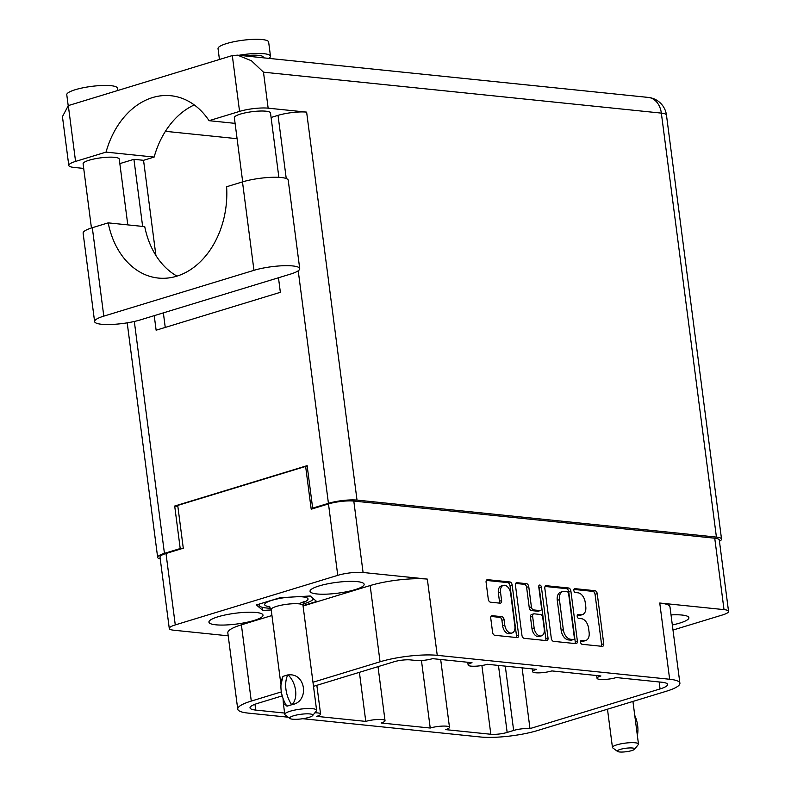 <?xml version="1.0" encoding="UTF-8"?>
<svg xmlns="http://www.w3.org/2000/svg" width="791" height="791" viewBox="0 0 791 791"><rect width="100%" height="100%" fill="white"/><g stroke="black" fill="none" stroke-linecap="round" stroke-linejoin="round"><path stroke-width="1.19" d="M672.33 624.959A27.27 5.438 172.6 0 0 679.835 623.061A27.27 5.438 172.6 0 0 688.892 617.702A27.27 5.438 172.6 0 0 671.025 614.914M217.98 616.792A27.27 5.438 172.6 0 0 208.933 622.151A27.27 5.438 172.6 0 0 225.217 625.009A27.27 5.438 172.6 0 0 253.96 620.49A27.27 5.438 172.6 0 0 263.007 615.131A27.27 5.438 172.6 0 0 246.723 612.274A27.27 5.438 172.6 0 0 217.98 616.792M319.099 585.943A27.27 5.438 172.6 0 0 310.042 591.312A27.27 5.438 172.6 0 0 326.337 594.16A27.27 5.438 172.6 0 0 355.08 589.651A27.27 5.438 172.6 0 0 364.127 584.282A27.27 5.438 172.6 0 0 347.842 581.425A27.27 5.438 172.6 0 0 319.099 585.943M510.61 593.22A7.653 4.845 73 0 0 504.599 585.261A7.653 4.845 73 0 0 503.333 585.37A7.653 4.845 73 0 0 500.515 592.182L501.603 600.596A2.867 1.809 73 0 1 500.555 603.138A2.867 1.809 73 0 1 500.08 603.177L490.539 602.198A2.867 1.809 73 0 1 488.294 599.222L486.089 582.255A2.867 1.809 73 0 1 487.137 579.714A2.867 1.809 73 0 1 487.612 579.665L509.898 581.958A2.867 1.809 73 0 1 512.143 584.935L518.649 635.005A2.867 1.809 73 0 1 517.601 637.556A2.867 1.809 73 0 1 517.126 637.595L494.84 635.302A2.867 1.809 73 0 1 492.585 632.325L490.766 618.275A2.867 1.809 73 0 1 491.814 615.734A2.867 1.809 73 0 1 492.289 615.695L501.83 616.673A2.867 1.809 73 0 1 504.075 619.65L504.796 625.147A7.653 4.845 73 0 0 512.084 632.988A7.653 4.845 73 0 0 514.892 626.185L510.61 593.22M539.828 585.043A2.007 1.266 73 0 0 539.502 585.073A2.007 1.266 73 0 0 538.76 586.853L541.509 607.992A2.867 1.809 73 0 1 540.451 610.533A2.867 1.809 73 0 1 539.976 610.583L533.658 609.93A2.867 1.809 73 0 1 531.404 606.954L528.764 586.645A2.867 1.809 73 0 0 526.519 583.669L516.978 582.69A2.867 1.809 73 0 0 516.503 582.73A2.867 1.809 73 0 0 515.455 585.271L521.951 635.351A2.867 1.809 73 0 0 524.206 638.327L546.492 640.621A2.867 1.809 73 0 0 546.967 640.572A2.867 1.809 73 0 0 548.015 638.03L541.41 587.12A2.007 1.266 73 0 0 539.828 585.043M314.867 712.81A11.667 2.324 172.6 0 1 320.582 714.055A11.667 2.324 172.6 0 1 316.707 716.359L365.768 721.402L359.401 672.33M254.969 704.277L255.72 710.081L284.622 713.057M365.768 721.402A11.667 2.324 -7.4 0 1 378.068 719.474A11.667 2.324 -7.4 0 1 385.029 720.69A11.667 2.324 -7.4 0 1 381.163 722.984L430.225 728.036L421.455 660.525M313.503 686.331L394.116 661.741A11.667 2.324 -7.4 0 1 410.46 659.902L416.234 660.495A11.667 2.324 172.6 0 0 432.568 658.646L472.009 662.7A11.667 2.324 -7.4 0 0 468.134 665.004A11.667 2.324 -7.4 0 0 475.104 666.22A11.667 2.324 -7.4 0 0 487.404 664.292L536.466 669.334A11.667 2.324 172.6 0 0 532.59 671.628A11.667 2.324 172.6 0 0 539.561 672.854A11.667 2.324 172.6 0 0 551.851 670.916L600.913 675.969A11.667 2.324 172.6 0 0 597.037 678.263A11.667 2.324 172.6 0 0 604.008 679.489A11.667 2.324 172.6 0 0 616.308 677.551L661.899 682.247A22.751 4.538 -7.4 0 1 667.604 684.452A22.751 4.538 -7.4 0 1 660.06 688.931L659.15 681.961M303.072 606.025L370.158 585.558A40.825 8.137 -7.4 0 1 427.338 579.101L437.245 655.334L669.651 679.251L659.753 603.019L724.012 609.624A18.084 3.609 172.6 0 1 728.551 611.384A18.084 3.609 172.6 0 1 722.549 614.943L672.993 630.051M659.753 603.019A40.825 8.137 -7.4 0 1 669.997 606.984L679.894 683.216A40.825 8.137 172.6 0 1 666.338 691.245L537.564 730.528A40.825 8.137 172.6 0 1 480.384 736.985L302.785 718.712M288.211 717.21L247.969 713.077A40.825 8.137 172.6 0 1 237.725 709.102L227.828 632.869A40.825 8.137 -7.4 0 1 241.384 624.841L271.956 615.517M427.338 579.101L363.079 572.486A18.084 3.609 172.6 0 0 337.757 575.344L175.276 624.91A18.084 3.609 172.6 0 0 169.274 628.469A18.084 3.609 172.6 0 0 173.802 630.219L228.213 635.826M544.821 588.296L551.317 638.367A2.867 1.809 73 0 0 553.571 641.343L575.858 643.637A2.867 1.809 73 0 0 576.332 643.597A2.867 1.809 73 0 0 577.381 641.056L570.875 590.976A2.867 1.809 73 0 0 568.63 588L546.344 585.706A2.867 1.809 73 0 0 545.869 585.755A2.867 1.809 73 0 0 544.821 588.296M584.223 640.661L581.632 640.394A2.007 1.266 73 0 0 581.296 640.423A2.007 1.266 73 0 0 580.604 642.46A2.007 1.266 73 0 0 582.136 644.289L602.198 646.346A2.867 1.809 73 0 0 602.673 646.306A2.867 1.809 73 0 0 603.731 643.765L597.225 593.685A2.867 1.809 73 0 0 594.97 590.709L574.909 588.652A2.007 1.266 73 0 0 574.573 588.682A2.007 1.266 73 0 0 573.88 590.709A2.007 1.266 73 0 0 575.413 592.538L578.013 592.815A9.156 5.794 73 0 1 585.211 602.337L585.755 606.509A9.156 5.794 73 0 1 582.384 614.647A9.156 5.794 73 0 1 580.861 614.785L578.27 614.518A2.007 1.266 73 0 0 577.934 614.548A2.007 1.266 73 0 0 577.242 616.585A2.007 1.266 73 0 0 578.775 618.414L581.375 618.681A9.156 5.794 73 0 1 588.573 628.202L589.117 632.375A9.156 5.794 73 0 1 585.745 640.522A9.156 5.794 73 0 1 584.223 640.661L582.067 641.313A9.156 5.794 73 0 0 583.58 641.175L585.745 640.522M169.274 628.469L160 557.052A18.084 3.609 -7.4 0 1 166.001 553.492L183.285 548.222L177.728 505.429L305.633 466.413L311.199 509.206L328.483 503.926A18.084 3.609 -7.4 0 1 353.804 501.069L714.738 538.206A18.084 3.609 -7.4 0 1 719.276 539.966L728.551 611.384M522.1 667.861L529.98 728.6L660.06 688.931M529.98 728.6A11.667 2.324 172.6 0 0 513.646 730.449L505.291 666.131M498.459 665.429L507.16 732.426L513.646 730.449M507.16 732.426A11.667 2.324 -7.4 0 1 490.825 734.266L481.897 665.528M430.225 728.036A11.667 2.324 -7.4 0 1 442.515 726.098A11.667 2.324 -7.4 0 1 449.486 727.325A11.667 2.324 -7.4 0 1 445.61 729.618L490.825 734.266M255.72 710.081A22.751 4.538 -7.4 0 1 250.015 707.866A22.751 4.538 -7.4 0 1 257.569 703.397L282.229 695.872M241.384 624.841L251.281 701.073L281.359 691.898M312.969 682.257L380.056 661.79L370.158 585.558M251.281 701.073A40.825 8.137 172.6 0 0 237.725 709.102M679.894 683.216A40.825 8.137 172.6 0 0 669.651 679.251M437.245 655.334A40.825 8.137 172.6 0 0 380.056 661.79M582.384 614.647L580.218 615.309A9.156 5.794 73 0 1 578.705 615.447L577.272 615.299M601.308 646.257A2.867 1.809 73 0 0 601.565 644.418L595.059 594.348A2.867 1.809 73 0 0 592.815 591.371L573.91 589.424M582.067 641.313L580.634 641.165M574.968 643.548A2.867 1.809 73 0 0 575.225 641.709L568.719 591.638A2.867 1.809 73 0 0 566.465 588.662L545.078 586.457M573.277 639.533A2.007 1.266 73 0 0 573.604 639.504A2.007 1.266 73 0 0 574.345 637.724L568.63 593.764A2.007 1.266 73 0 0 567.058 591.688L564.319 591.401A9.156 5.794 73 0 0 562.806 591.539A9.156 5.794 73 0 0 559.435 599.677L563.33 629.725A9.156 5.794 73 0 0 570.538 639.247L573.277 639.533L571.112 640.186A2.007 1.266 73 0 0 571.448 640.156A2.007 1.266 73 0 0 571.735 639.998M562.806 591.539L560.641 592.202A9.156 5.794 73 0 0 557.269 600.339L559.435 599.677M571.112 640.186L568.373 639.909A9.156 5.794 73 0 1 561.175 630.387L557.269 600.339M515.712 583.442L524.354 584.331L526.519 583.669M540.451 610.533L538.295 611.196A2.867 1.809 73 0 1 537.821 611.235L531.493 610.593A2.867 1.809 73 0 1 529.238 607.617L526.608 587.308A2.867 1.809 73 0 0 524.354 584.331M545.602 640.522A2.867 1.809 73 0 0 545.859 638.693L539.244 587.782A2.007 1.266 73 0 0 538.74 586.447M534.143 628.024A7.653 4.845 73 0 0 541.43 635.865A7.653 4.845 73 0 0 544.248 629.063L542.735 617.455A2.867 1.809 73 0 0 540.49 614.478L534.162 613.826A2.867 1.809 73 0 0 533.688 613.865A2.867 1.809 73 0 0 532.63 616.407L534.143 628.024L531.977 628.687A7.653 4.845 73 0 0 539.264 636.528L541.43 635.865M531.997 614.478A2.867 1.809 73 0 0 531.522 614.528A2.867 1.809 73 0 0 530.474 617.069L532.63 616.407M531.977 628.687L530.474 617.069M512.084 632.988L509.918 633.65A7.653 4.845 73 0 1 502.631 625.8L501.919 620.312A2.867 1.809 73 0 0 499.665 617.336L491.023 616.446M503.333 585.37L501.168 586.032A7.653 4.845 73 0 0 498.35 592.835L500.515 592.182M499.19 603.088A2.867 1.809 73 0 0 499.447 601.249L498.35 592.835M516.236 637.506A2.867 1.809 73 0 0 516.493 635.667L509.987 585.597A2.867 1.809 73 0 0 507.733 582.621L486.346 580.416M307.254 466.571L305.633 466.413M303.022 605.639L316.657 601.486L310.23 595.989L280.103 597.719L256.403 604.947L262.83 610.444L271.234 609.96M262.424 607.34L262.83 610.444M177.016 276.118A80.198 60.027 95.9 0 1 144.743 226.631L108.189 222.864A80.198 60.027 -84.1 0 0 158.338 278.066A80.198 60.027 -84.1 0 0 226.612 186.745L242.481 181.9A27.705 5.527 -7.4 0 1 281.28 177.52A27.705 5.527 -7.4 0 1 288.231 180.219L299.72 268.633A27.705 5.527 -7.4 0 1 290.515 274.091L140.353 319.89A27.705 5.527 172.6 0 1 111.155 324.478A27.705 5.527 172.6 0 1 94.604 321.581A27.705 5.527 172.6 0 1 103.799 316.133L253.96 270.324A27.705 5.527 -7.4 0 1 292.769 265.944A27.705 5.527 -7.4 0 1 299.72 268.633M68.194 105.628L66.78 94.742A25.52 5.092 -7.4 0 1 82.778 87.841A25.52 5.092 -7.4 0 1 110.997 85.685A25.52 5.092 -7.4 0 1 117.394 88.167L117.701 90.52M219.443 59.493L218.029 48.607A25.52 5.092 -7.4 0 1 234.027 41.705A25.52 5.092 -7.4 0 1 262.236 39.55A25.52 5.092 -7.4 0 1 268.643 42.032L270.482 56.201A25.52 5.092 -7.4 0 1 268.821 58.366M238.931 55.291A25.52 5.092 -7.4 0 1 264.085 53.719A25.52 5.092 -7.4 0 1 270.482 56.201M278.867 177.342L270.502 112.975A18.223 3.639 172.6 0 0 265.934 111.195A18.223 3.639 172.6 0 0 245.774 112.737A18.223 3.639 172.6 0 0 234.354 117.661L242.689 181.841M127.796 224.881L119.253 159.11A18.223 3.639 172.6 0 0 114.685 157.33A18.223 3.639 172.6 0 0 94.534 158.872A18.223 3.639 172.6 0 0 83.104 163.796L91.44 227.986M263.334 57.802L263.255 57.14A18.223 3.639 172.6 0 0 244.686 55.884M719.444 541.262A20.418 4.074 172.6 0 0 721.53 539.067A20.418 4.074 172.6 0 0 716.419 537.089L661.345 113.113L263.482 72.179L251.419 60.759L237.597 55.162L232.307 55.568L68.313 105.589L75.57 161.413L106.043 152.119L154.146 157.073L143.547 160.306L133.926 159.317L119.846 163.608M75.57 161.413A20.418 4.074 172.6 0 0 68.787 165.428A20.418 4.074 172.6 0 0 73.909 167.415L83.708 168.424M134.322 321.472L164.439 553.364L180.21 548.549L181.703 548.707M164.439 553.364A20.418 4.074 172.6 0 0 157.656 557.378A20.418 4.074 172.6 0 0 160.247 558.95M716.419 537.089L357.018 500.11A20.418 4.074 172.6 0 0 328.433 503.333L312.663 508.148L314.146 508.297M180.21 548.549L174.692 506.042L307.135 465.642L312.663 508.148M271.086 117.473L278.036 115.357A20.418 4.074 -7.4 0 1 306.631 112.124L357.018 500.11M278.472 277.76L280.36 292.314L156.124 330.203L154.235 315.658M142.637 226.414L133.926 159.317M263.482 72.179L268.149 108.169L306.631 112.124M165.408 131.316L237.082 138.692M154.146 157.073A80.494 60.245 95.9 0 1 194.279 104.936M165.25 327.425L163.361 312.87M155.906 255.463L143.547 160.306M174.692 506.042L177.846 506.359M268.149 108.169A20.418 4.074 172.6 0 0 239.564 111.393L232.307 55.568M235.095 123.366L209.081 120.687L239.564 111.393M209.081 120.687A80.494 60.245 -84.1 0 0 170.915 95.731A80.494 60.245 -84.1 0 0 106.043 152.119M68.787 165.428L62.449 116.633L68.313 105.589M237.597 55.162L648.313 97.422A20.418 15.276 -84.1 0 1 661.345 113.113A20.418 4.074 -7.4 0 1 666.467 115.091L721.53 539.067M108.189 222.864L92.31 227.709A27.705 5.527 172.6 0 0 83.114 233.157L94.604 321.581M634.55 749.245L638.268 744.618A13.121 2.62 172.6 0 0 638.475 744.054A13.121 2.62 172.6 0 0 630.635 742.68A13.121 2.62 172.6 0 0 616.802 744.855A13.121 2.62 172.6 0 0 612.452 747.436A13.121 2.62 172.6 0 0 612.788 747.93L617.563 751.45A8.75 1.74 172.6 0 0 631.782 750.59A8.75 1.74 172.6 0 0 634.55 749.245A8.75 1.74 172.6 0 0 630.259 747.93A8.75 1.74 172.6 0 0 620.243 749.403A8.75 1.74 172.6 0 0 617.563 751.45M638.475 744.054L632.938 701.439M634.431 714.649A23.473 14.851 -107 0 1 637.368 735.511M312.643 715.578L316.36 710.951A16.038 3.194 172.6 0 0 316.608 710.259A16.038 3.194 172.6 0 0 307.027 708.578A16.038 3.194 172.6 0 0 290.119 711.238A16.038 3.194 172.6 0 0 284.79 714.392A16.038 3.194 172.6 0 0 285.215 714.995L289.99 718.525A11.667 2.324 172.6 0 0 308.945 717.368A11.667 2.324 172.6 0 0 312.643 715.578A11.667 2.324 172.6 0 0 306.918 713.828A11.667 2.324 172.6 0 0 293.56 715.786A11.667 2.324 172.6 0 0 289.99 718.525M291.622 704.643A23.473 14.851 -107 0 1 287.756 674.931L283.01 676.374A23.473 14.851 73 0 0 286.866 706.096L291.948 704.672L287.192 706.126L283.376 703.466L283.02 698.374M280.973 684.858L282.832 676.75M288.092 674.96A18.084 11.44 -107 0 1 291.948 704.672C309.736 701.815 305.899 672.33 288.092 674.96L287.756 674.931M303.002 604.047A27.27 5.438 172.6 0 0 304.337 603.652A27.27 5.438 172.6 0 0 312.959 599.459A27.27 5.438 172.6 0 0 313.374 598.668M310.685 596.374A27.27 5.438 172.6 0 0 309.301 596.038M259.982 603.859A27.27 5.438 172.6 0 0 259.853 606.213L258.439 604.334M259.982 606.311L259.853 606.213A27.27 5.438 172.6 0 0 260.012 606.331A27.27 5.438 172.6 0 0 270.819 608.22M724.012 609.624L714.738 538.206M353.804 501.069L363.079 572.486M337.757 575.344L328.483 503.926M166.001 553.492L175.276 624.91M577.648 614.706L578.27 614.518M578.705 615.447L580.861 614.785M574.286 588.84L574.909 588.652M592.815 591.371L594.97 590.709M595.059 594.348L597.225 593.685M601.565 644.418L603.731 643.765M581.009 640.581L581.632 640.394M545.454 585.983L546.344 585.706M566.465 588.662L568.63 588M568.719 591.638L570.875 590.976M575.225 641.709L577.381 641.056M561.175 630.387L563.33 629.725M568.373 639.909L570.538 639.247M516.088 582.957L516.978 582.69M526.608 587.308L528.764 586.645M529.238 607.617L531.404 606.954M531.493 610.593L533.658 609.93M537.821 611.235L539.976 610.583M539.244 587.782L541.41 587.12M545.859 638.693L548.015 638.03M491.399 615.962L492.289 615.695M499.665 617.336L501.83 616.673M501.919 620.312L504.075 619.65M502.631 625.8L504.796 625.147M499.447 601.249L501.603 600.596M486.722 579.941L487.612 579.665M507.733 582.621L509.898 581.958M509.987 585.597L512.143 584.935M516.493 635.667L518.649 635.005M328.433 503.333L298.227 270.779M286.243 178.519L278.036 115.357M242.481 181.9L253.96 270.324M92.31 227.709L103.799 316.133M303.625 602.307A21.871 4.36 172.6 0 0 298.761 596.651M286.995 597.324A21.871 4.36 172.6 0 0 271.916 600.32A21.871 4.36 172.6 0 0 269.771 606.707M299.809 603.375L304.228 601.585L302.993 605.402A16.038 3.194 172.6 0 0 293.402 603.721A16.038 3.194 172.6 0 0 276.504 606.381A16.038 3.194 172.6 0 0 271.175 609.535L280.835 683.889M571.448 640.156L573.604 639.504M531.522 614.528L533.688 613.865M468.134 665.004L467.778 662.275M532.59 671.628L532.234 668.899M597.037 678.263L596.691 675.534M449.486 727.325L440.676 659.476M320.582 714.055L316.845 685.313M385.029 720.69L378.019 666.655M666.467 115.091A20.418 20.418 0 0 0 648.313 97.422M127.203 322.847L157.656 557.378M607.478 709.201L612.452 747.436M283.376 703.466L284.79 714.392M312.959 599.459L313.503 598.787M302.993 605.402L316.608 710.259M271.175 609.535L268.999 606.153"/></g></svg>
